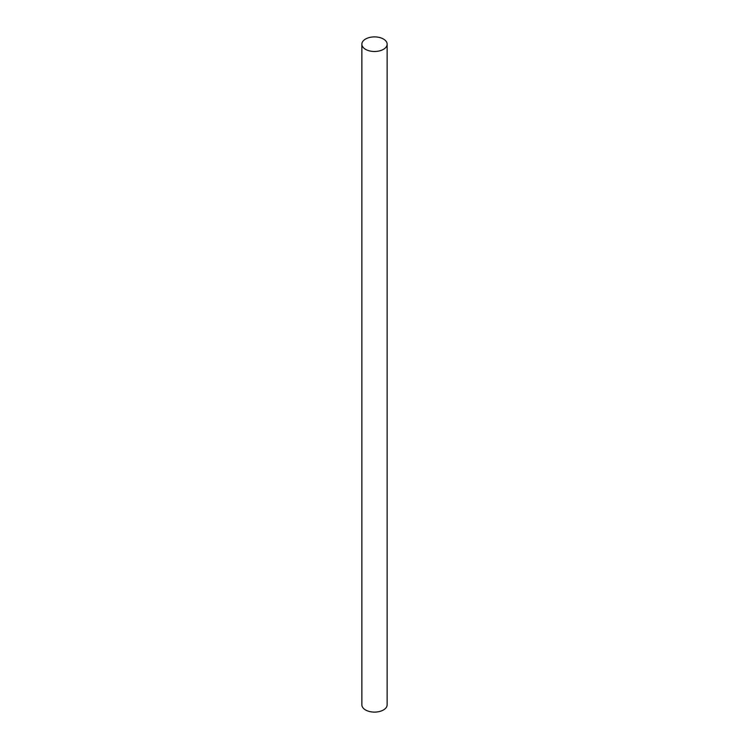 <?xml version="1.0" encoding="UTF-8"?>
<svg xmlns="http://www.w3.org/2000/svg" width="749" height="749" viewBox="0 0 749 749"><rect width="100%" height="100%" fill="white"/><g stroke="black" fill="none" stroke-linecap="round" stroke-linejoin="round"><path stroke-width="1.12" d="M361.861 44.191L361.861 704.809A12.639 7.303 0 0 0 365.559 709.968A12.639 7.303 0 0 0 379.34 711.55A12.639 7.303 0 0 0 387.139 704.809L387.139 44.191A12.639 7.303 0 0 0 383.441 39.032A12.639 7.303 0 0 0 369.66 37.45A12.639 7.303 0 0 0 361.861 44.191A12.639 7.303 0 0 0 365.559 49.35A12.639 7.303 0 0 0 379.34 50.932A12.639 7.303 0 0 0 387.139 44.191"/></g></svg>
